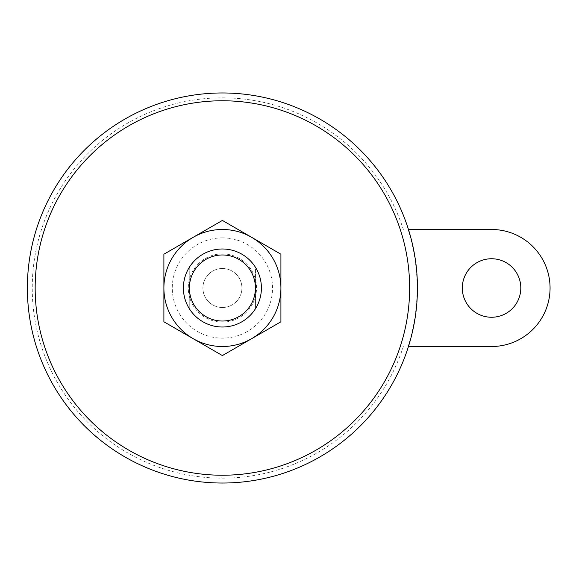 <?xml version="1.0" encoding="UTF-8"?>
<svg xmlns="http://www.w3.org/2000/svg" width="576" height="576" viewBox="0 0 576 576"><rect width="100%" height="100%" fill="white"/><g stroke="black" fill="none" stroke-linecap="round" stroke-linejoin="round"><path stroke-width="0.43" stroke-dasharray="2.88 2.16" d="M408.456 346.514L491.551 346.514A58.514 58.514 0 0 0 550.066 288A58.514 58.514 0 0 0 491.551 229.486L408.456 229.486M255.557 308.549L255.557 267.451A39.01 39.01 0 0 1 255.557 308.549L255.557 267.451A39.01 39.01 0 0 1 255.557 308.549M189.245 267.451L189.245 308.549L189.245 267.451A39.01 39.01 0 0 0 189.245 308.549A39.01 39.01 0 0 1 189.245 267.451M222.401 268.495A19.505 19.505 0 0 1 239.292 297.749A19.505 19.505 0 0 1 205.51 297.749A19.505 19.505 0 0 1 222.401 268.495A19.505 19.505 0 0 1 239.292 297.749A19.505 19.505 0 0 1 205.51 297.749A19.505 19.505 0 0 1 222.401 268.495M222.401 248.99A39.01 39.01 0 0 1 256.183 307.505A39.01 39.01 0 0 1 188.618 307.505A39.01 39.01 0 0 1 222.401 248.99A39.01 39.01 0 0 1 256.183 307.505A39.01 39.01 0 0 1 188.618 307.505A39.01 39.01 0 0 1 222.401 248.99A39.01 39.01 0 0 1 256.183 307.505A39.01 39.01 0 0 1 188.618 307.505A39.01 39.01 0 0 1 222.401 248.99M520.805 288A29.254 29.254 0 0 0 476.928 262.663A29.254 29.254 0 0 0 476.928 313.337A29.254 29.254 0 0 0 520.805 288M403.337 346.514A190.159 190.159 0 0 1 110.7 441.893A190.159 190.159 0 0 1 110.7 134.107A190.159 190.159 0 0 1 403.337 229.486M222.401 92.966A195.034 195.034 0 0 1 407.974 348.012A195.034 195.034 0 0 1 28.426 267.703A195.034 195.034 0 0 1 222.401 92.966M280.915 288L280.915 321.782L251.654 338.674A58.514 58.514 0 0 1 193.147 338.674L163.894 321.782L163.894 288A58.514 58.514 0 0 1 193.147 237.326L222.401 220.435L280.915 254.218L280.915 288A58.514 58.514 0 0 1 251.654 338.674L222.401 355.565L193.147 338.674A58.514 58.514 0 0 1 163.894 288L163.894 254.218L193.147 237.326A58.514 58.514 0 0 1 280.915 288M408.118 346.514A194.71 194.71 0 0 0 408.118 229.486M222.401 253.894A34.106 34.106 0 0 1 251.942 305.057A34.106 34.106 0 0 1 192.866 305.057A34.106 34.106 0 0 1 222.401 253.894M222.401 237.874A50.126 50.126 0 0 1 265.817 313.063A50.126 50.126 0 0 1 178.992 313.063A50.126 50.126 0 0 1 222.401 237.874"/><path stroke-width="0.86" d="M408.456 346.514L491.551 346.514A58.514 58.514 0 0 0 550.066 288A58.514 58.514 0 0 0 491.551 229.486L408.456 229.486M222.401 248.99A39.01 39.01 0 0 1 256.183 307.505A39.01 39.01 0 0 1 188.618 307.505A39.01 39.01 0 0 1 222.401 248.99M222.401 254.974A33.026 33.026 0 0 1 251.006 304.51A33.026 33.026 0 0 1 193.802 304.51A33.026 33.026 0 0 1 222.401 254.974M193.147 237.326L163.894 254.218L163.894 321.782L222.401 355.565L251.654 338.674A58.514 58.514 0 0 1 163.894 288A58.514 58.514 0 0 1 251.654 237.326A58.514 58.514 0 0 1 280.915 288L280.915 321.782L251.654 338.674A58.514 58.514 0 0 0 280.915 288L280.915 254.218L222.401 220.435L193.147 237.326M520.805 288A29.254 29.254 0 0 0 476.928 262.663A29.254 29.254 0 0 0 476.928 313.337A29.254 29.254 0 0 0 520.805 288M222.401 100.764A187.236 187.236 0 0 1 384.552 381.614A187.236 187.236 0 0 1 60.25 381.614A187.236 187.236 0 0 1 222.401 100.764M222.401 92.966A195.034 195.034 0 0 1 391.306 385.517A195.034 195.034 0 0 1 53.496 385.517A195.034 195.034 0 0 1 222.401 92.966A195.034 195.034 0 0 1 391.306 385.517A195.034 195.034 0 0 1 53.496 385.517A195.034 195.034 0 0 1 222.401 92.966"/></g></svg>
